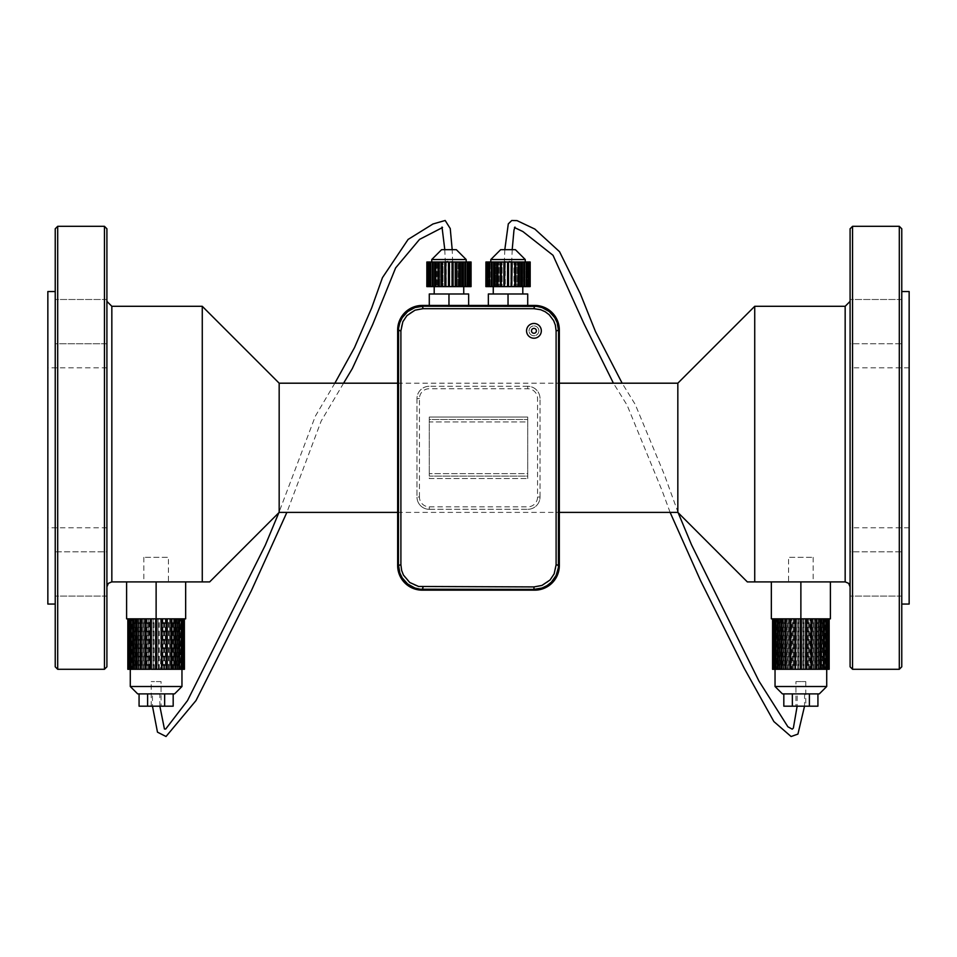 <?xml version="1.0" encoding="UTF-8"?>
<svg xmlns="http://www.w3.org/2000/svg" width="957" height="957" viewBox="0 0 957 957"><rect width="100%" height="100%" fill="white"/><g stroke="black" fill="none" stroke-linecap="round" stroke-linejoin="round"><path stroke-width="0.72" stroke-dasharray="4.79 3.59" d="M398.519 411.713L398.279 388.087L398.519 411.713M398.519 396.533L398.279 410.744L398.519 396.533M398.519 438.773L398.519 419.872L398.279 438.773M398.519 442.828L398.519 424.896L398.279 442.828M398.519 478.189L398.279 451.369L398.519 478.189M398.519 486.036L398.279 507.533L398.279 486.036M398.519 480.749L398.519 507.533L398.519 480.749M398.519 519.137L398.279 537.128L398.519 519.137M398.519 510.344L398.519 537.128L398.519 510.344M398.519 371.4L398.279 383.422L398.279 371.4M398.519 380.3L398.519 379.618L398.519 380.3M398.519 377.417L398.519 368.983L398.279 377.417M398.519 364.964L398.279 368.242L398.519 364.964M398.279 375.431L398.519 369.031L398.519 375.431M398.519 360.909L398.279 364.186L398.519 360.909M398.519 360.119L398.279 356.853L398.519 360.119M448.965 305.439L448.965 306.3L429.286 306.3L448.965 306.3L448.965 293.99L468.655 293.99L468.655 306.3L448.965 306.3L468.655 306.3L468.655 305.439M429.286 305.439L429.286 293.99L448.965 293.99M488.345 305.439L488.345 293.99L508.035 293.99L508.035 306.3L488.345 306.3L527.714 306.3L508.035 306.3L508.035 305.439M508.035 293.99L527.714 293.99L527.714 305.439M434.203 293.99L463.738 293.99L434.203 293.99M430.698 286.61L463.738 286.61L433.007 286.61L434.825 286.61L433.007 286.61L433.007 262.003L434.825 262.003L433.007 262.003L434.825 262.003L434.825 286.61L434.825 262.003L434.155 262.003L434.155 286.61L434.155 262.003L430.698 262.003L432.755 262.003L430.698 262.003L432.755 262.003L432.755 286.61L430.698 286.61L432.755 286.61L430.698 286.61L430.698 262.003M522.797 293.99L493.262 293.99L522.797 293.99M530.178 262.003L530.142 286.61L527.606 286.61L530.058 286.61L527.606 286.61L530.058 286.61L529.616 262.003L526.996 262.003L529.377 262.003L526.996 262.003L529.377 262.003L528.503 262.003L528.503 286.61L525.86 286.61L528.108 286.61L525.86 286.61L528.108 286.61L526.84 286.61L526.84 262.003L524.245 262.003L526.302 262.003L524.245 262.003L526.302 262.003L524.651 262.003L524.651 286.61L493.262 286.61L522.797 286.61L522.845 262.003L523.993 262.003L485.881 262.003M431.739 262.003L466.191 262.003L431.739 262.003M456.357 249.693L441.584 249.693M525.261 262.003L490.809 262.003L525.261 262.003M500.643 249.693L515.416 249.693M850.091 586.832L850.091 301.371L850.091 586.832L848.668 583.375L845.318 581.916L747.345 581.916M788.568 581.916L813.175 581.916L788.568 581.916L788.568 557.309L813.175 557.309L788.568 557.309M677.831 512.39L677.831 383.195M754.726 581.916L754.726 306.3M850.091 666.814L850.091 228.783M850.091 573.949L850.091 596.103L850.091 573.949M850.091 321.636L850.091 343.79L850.091 321.636M850.091 343.79L850.091 299.493L850.091 343.79L901.769 343.79L901.769 299.493L901.769 343.79L901.769 299.493L901.769 343.79L850.091 343.79M850.091 551.806L850.091 596.103L850.091 551.806L901.769 551.806L901.769 596.103L901.769 551.806L901.769 596.103L901.769 551.806L850.091 551.806M397.657 383.195L559.343 383.195M279.169 512.39L279.169 383.195M429.286 478.56L527.714 478.56L429.286 478.56L429.286 473.631L429.286 476.096L527.714 476.096L527.714 478.56L527.714 476.096L429.286 476.096M429.286 417.037L527.714 417.037L527.714 419.501L527.714 417.037L429.286 417.037L429.286 419.501L527.714 419.501L429.286 419.501L429.286 417.037L429.286 473.631L429.286 421.953L527.714 421.953L527.714 417.037M852.555 669.278L852.555 226.319M209.655 581.916L202.274 581.916L202.274 306.3M899.305 669.278L899.305 226.319M901.769 666.814L901.769 228.783M901.769 447.792L901.769 604.058L901.769 447.792M111.407 581.928L202.274 581.916M168.432 581.916L143.825 581.916L168.432 581.916L168.432 557.309L143.825 557.309L168.432 557.309M527.714 478.56L527.714 473.631L429.286 473.631L527.714 473.631L527.714 476.096M527.714 419.501L527.714 473.631L527.714 421.953L429.286 421.953L429.286 419.501M909.15 604.058L909.15 291.538M107.316 584.894L107.088 585.505M106.945 586.258L106.909 301.371L106.909 586.832M909.15 447.792L909.15 527.774L909.15 447.792M106.909 666.814L106.909 228.783M106.909 573.949L106.909 596.103L106.909 573.949M106.909 343.79L106.909 299.493L106.909 343.79L106.909 299.493L106.909 343.79L55.231 343.79L55.231 299.493L55.231 343.79L55.231 299.493L55.231 343.79L106.909 343.79M106.909 551.806L106.909 596.103L106.909 551.806L55.231 551.806L55.231 596.103L55.231 551.806L55.231 596.103L55.231 551.806L106.909 551.806M429.286 506.863L429.286 509.315A12.309 12.309 0 0 1 416.977 497.018A12.309 12.309 0 0 0 429.286 509.315L527.714 509.315A12.309 12.309 0 0 0 540.023 497.018L540.023 398.579A12.309 12.309 0 0 0 527.714 386.281L429.286 386.281A12.309 12.309 0 0 0 416.977 398.579L416.977 497.018L419.441 497.018A9.845 9.845 0 0 0 429.286 506.863L527.714 506.863A9.845 9.845 0 0 0 537.559 497.018L537.559 398.579A9.845 9.845 0 0 0 527.714 388.733L429.286 388.733A9.845 9.845 0 0 0 419.441 398.579L419.441 497.018M419.441 398.579L416.977 398.579A12.309 12.309 0 0 1 429.286 386.281L429.286 388.733M527.714 388.733L527.714 386.281A12.309 12.309 0 0 1 540.023 398.579L537.559 398.579M537.559 497.018L540.023 497.018A12.309 12.309 0 0 1 527.714 509.315L527.714 506.863M850.091 447.792L850.091 527.774L850.091 447.792M104.445 669.278L104.445 226.319M416.977 398.579L416.977 497.018M527.714 386.281L429.286 386.281M540.023 497.018L540.023 398.579M429.286 509.315L527.714 509.315M57.695 669.278L57.695 226.319M55.231 666.814L55.231 228.783M55.231 447.792L55.231 604.058L55.231 447.792M47.85 604.058L47.85 291.538M423.126 586.832L423.126 589.297L533.874 589.297A24.607 24.607 0 0 0 558.481 564.69L558.481 330.907A24.607 24.607 0 0 0 533.874 306.3L423.126 306.3A24.607 24.607 0 0 0 398.519 330.907L398.519 564.69A24.607 24.607 0 0 0 423.126 589.297A24.607 24.607 0 0 1 398.519 564.69L400.983 564.69A22.143 22.143 0 0 0 423.126 586.832L533.874 586.832A22.143 22.143 0 0 0 556.017 564.69L556.017 330.907A22.143 22.143 0 0 0 533.874 308.764L423.126 308.764A22.143 22.143 0 0 0 400.983 330.907L400.983 564.69M400.983 330.907L398.519 330.907A24.607 24.607 0 0 1 423.126 306.3L423.126 308.764M533.874 308.764L533.874 306.3A24.607 24.607 0 0 1 558.481 330.907L556.017 330.907M556.017 564.69L558.481 564.69A24.607 24.607 0 0 1 533.874 589.297L533.874 586.832M47.85 447.792L47.85 527.774L47.85 447.792M423.126 589.297L533.874 589.297M398.519 330.907L398.519 564.69M533.874 306.3L423.126 306.3M558.481 564.69L558.481 330.907M106.909 447.792L106.909 527.774L106.909 447.792M783.819 706.182L817.924 706.182M795.949 706.182L805.794 706.182L795.949 706.182L795.949 681.575L805.794 681.575L795.949 681.575M783.819 693.885L817.924 693.885L783.819 693.885M792.348 706.182L792.348 693.885M809.395 706.182L809.395 693.885M782.419 693.885L819.324 693.885M795.494 669.278L806.249 669.278M805.746 669.278L801.368 669.278L801.368 618.832L821.931 618.832L772.574 618.832L777.574 618.832L775.337 618.832L775.361 669.278L772.789 669.278L772.789 618.832M800.375 669.278L795.997 669.278M161.051 681.575L151.206 681.575L161.051 681.575L161.051 706.182L151.206 706.182L161.051 706.182M173.181 706.182L139.076 706.182M173.181 693.885L139.076 693.885L173.181 693.885M147.605 706.182L147.605 693.885M164.652 706.182L164.652 693.885M174.581 693.885L137.676 693.885M161.506 669.278L150.751 669.278M151.254 669.278L155.632 669.278L155.632 618.832L161.003 618.832L160.537 669.278M156.625 669.278L161.003 669.278M791.726 669.278L790.817 669.278L791.726 669.278L791.726 618.832L790.817 618.832L791.726 618.832M787.312 669.278L785.984 669.278L787.312 669.278L787.312 618.832L785.984 618.832L801.368 618.832M783.4 669.278L781.702 669.278L783.4 669.278L783.4 618.832L781.702 618.832L781.666 669.278L779.165 669.278L779.165 618.832M780.111 669.278L778.113 669.278L780.111 669.278L780.111 618.832L778.113 618.832L783.4 618.832M775.876 669.278L773.495 669.278L775.876 669.278L775.876 618.832M775.086 669.278L772.634 669.278L775.086 669.278L775.086 618.832M779.165 669.278L776.617 669.278L776.617 618.832L776.617 669.278L778.747 669.278L775.361 669.278M829.157 669.278L781.666 669.278M826.704 669.278L829.109 669.278L826.657 669.278L826.704 618.832L823.008 618.832L825.125 618.832L825.125 669.278L825.125 618.832L820.723 618.832L820.723 669.278M826.094 669.278L828.26 669.278L825.867 669.278L826.094 618.832L829.109 618.832L826.704 618.832M824.575 669.278L826.405 669.278L824.168 669.278L824.575 618.832L828.26 618.832L826.094 618.832M822.207 669.278L823.63 669.278L821.632 669.278L822.207 618.832L824.575 618.832M819.06 669.278L820.041 669.278L818.343 669.278L819.06 669.278L819.06 618.832M815.256 669.278L814.431 669.278L815.256 669.278L815.256 618.832M810.017 669.278L810.926 669.278L810.017 669.278L810.017 618.832M822.207 618.832L820.759 618.832M780.111 618.832L775.337 618.832M787.312 618.832L781.702 618.832M772.933 669.278L772.933 618.832M773.974 669.278L773.974 618.832M774.297 669.278L774.297 618.832M776.127 669.278L776.127 618.832M779.811 669.278L779.811 618.832M782.993 669.278L782.993 618.832M783.771 669.278L783.771 618.832M787.467 669.278L787.467 618.832M788.341 669.278L788.341 618.832M792.432 669.278L792.432 618.832M793.377 669.278L793.377 618.832M797.695 669.278L797.695 618.832M798.676 669.278L798.676 618.832M803.067 669.278L803.067 618.832M804.047 669.278L804.047 618.832M808.366 669.278L808.366 618.832M809.311 669.278L809.311 618.832M813.402 669.278L813.402 618.832M814.275 669.278L814.275 618.832M817.972 669.278L817.972 618.832M818.749 669.278L818.749 618.832M821.931 669.278L821.931 618.832M822.577 669.278L822.577 618.832M825.628 669.278L825.628 618.832M827.446 669.278L827.446 618.832M827.769 669.278L827.769 618.832M828.81 669.278L828.81 618.832M828.953 669.278L828.953 618.832M805.28 618.832L805.28 669.278M814.431 618.832L814.431 669.278M818.343 618.832L818.343 669.278M821.632 618.832L821.632 669.278M824.168 618.832L824.168 669.278M825.867 618.832L825.867 669.278M826.657 618.832L826.657 669.278M826.513 618.832L826.513 669.278M826.381 618.832L826.381 669.278M825.448 618.832L825.448 669.278M823.499 618.832L823.499 669.278M823.008 618.832L823.008 669.278M820.077 618.832L820.077 669.278M817.23 618.832L817.23 669.278M816.453 618.832L816.453 669.278M813.151 618.832L813.151 669.278M812.278 618.832L812.278 669.278M808.629 618.832L808.629 669.278M807.684 618.832L807.684 669.278M803.82 618.832L803.82 669.278M802.839 618.832L802.839 669.278M798.904 618.832L798.904 669.278M797.923 618.832L797.923 669.278M794.071 618.832L794.071 669.278M793.126 618.832L793.126 669.278M789.465 618.832L789.465 669.278M788.592 618.832L788.592 669.278M785.29 618.832L785.29 669.278M784.513 618.832L784.513 669.278M781.02 618.832L781.02 669.278M778.747 618.832L778.747 669.278M778.244 618.832L778.244 669.278M776.294 618.832L776.294 669.278M775.23 618.832L775.23 669.278M775.038 618.832L775.038 669.278M775.649 618.832L775.649 669.278M777.168 618.832L777.168 669.278M777.574 618.832L777.574 669.278M779.536 618.832L779.536 669.278M782.682 618.832L782.682 669.278M786.487 618.832L786.487 669.278M796.463 618.832L796.463 669.278M182.703 669.278L182.703 618.832L180.383 618.832L180.383 669.278L178.253 669.278L184.067 669.278L184.067 618.832L179.426 618.832L184.426 618.832L160.537 618.832M184.067 618.832L180.706 618.832L180.706 669.278M127.843 669.278L180.383 669.278L180.706 618.832M182.703 618.832L178.756 618.832L178.756 669.278M177.189 669.278L177.189 618.832L175.334 618.832L178.756 618.832M177.189 618.832L172.487 618.832L172.487 669.278M173.229 669.278L173.229 618.832L171.71 618.832L172.487 618.832M173.229 618.832L168.408 618.832L168.408 669.278M168.659 669.278L168.659 618.832L167.535 618.832L168.408 618.832M168.659 618.832L163.874 618.832L163.874 669.278M163.623 669.278L163.623 618.832L162.929 618.832L163.874 618.832M163.623 618.832L159.077 618.832L159.077 669.278M158.324 669.278L158.096 618.832L159.077 618.832M158.324 618.832L153.933 618.832L154.161 669.278M152.953 669.278L152.953 618.832L154.161 618.832M152.953 618.832L148.634 618.832L149.316 618.832L149.316 669.278M147.689 669.278L147.689 618.832L149.316 618.832M147.689 618.832L143.598 618.832L144.722 618.832L144.722 669.278M142.725 669.278L142.725 618.832L144.722 618.832M142.725 618.832L139.028 618.832L140.547 618.832L140.547 669.278M138.251 669.278L138.251 618.832L140.547 618.832M138.251 618.832L135.069 618.832L136.923 618.832L136.923 669.278M134.423 669.278L134.423 618.832L136.923 618.832M134.423 618.832L129.554 618.832L133.992 618.832L131.875 618.832L131.875 669.278L129.554 669.278L129.554 618.832M129.231 669.278L129.231 618.832L131.875 618.832L131.875 669.278L133.992 669.278L129.554 669.278M129.231 618.832L130.619 618.832L130.619 669.278M128.047 669.278L128.047 618.832L130.619 618.832M128.047 618.832L130.296 618.832L130.296 669.278L127.891 669.278L130.296 669.278M155.632 618.832L130.296 618.832M146.074 669.278L146.983 669.278L146.074 669.278M141.241 669.278L142.569 669.278L141.241 669.278M136.959 669.278L138.657 669.278L136.959 669.278M133.37 669.278L135.368 669.278L133.37 669.278M130.595 669.278L132.832 669.278L130.595 669.278M128.74 669.278L131.133 669.278L128.74 669.278M184.067 669.278L181.639 669.278L184.211 669.278L184.211 618.832M184.366 669.278L181.914 669.278L184.366 669.278M183.505 669.278L181.124 669.278L183.505 669.278M181.663 669.278L179.426 669.278L181.663 669.278L181.639 618.832M178.887 669.278L176.889 669.278L178.887 669.278M175.298 669.278L173.6 669.278L175.298 669.278L175.334 618.832M171.016 669.278L169.688 669.278L171.016 669.278M166.183 669.278L165.274 669.278L166.183 669.278M165.274 618.832L165.274 669.278M169.688 618.832L169.688 669.278M170.513 618.832L170.513 669.278M173.6 618.832L173.6 669.278M174.318 618.832L174.318 669.278M176.889 618.832L176.889 669.278M177.464 618.832L177.464 669.278M179.426 618.832L179.426 669.278M179.832 618.832L179.832 669.278M181.124 618.832L181.124 669.278M181.351 618.832L181.351 669.278M181.914 618.832L181.914 669.278M181.962 618.832L181.962 669.278M181.77 618.832L181.77 669.278M183.026 669.278L183.026 618.832M180.873 669.278L180.873 618.832M178.253 618.832L178.253 669.278M177.835 669.278L177.835 618.832M175.98 618.832L175.98 669.278M174.007 669.278L174.007 618.832M171.71 618.832L171.71 669.278M169.533 669.278L169.533 618.832M167.535 618.832L167.535 669.278M164.568 669.278L164.568 618.832M162.929 618.832L162.929 669.278M159.305 669.278L159.305 618.832M158.096 618.832L158.096 669.278M153.933 669.278L153.933 618.832M153.18 618.832L153.18 669.278M148.634 669.278L148.634 618.832M148.371 618.832L148.371 669.278M143.598 669.278L143.598 618.832M143.849 618.832L143.849 669.278M139.028 669.278L139.028 618.832M139.77 618.832L139.77 669.278M135.069 669.278L135.069 618.832M136.277 618.832L136.277 669.278M133.992 618.832L133.992 669.278M133.501 618.832L133.501 669.278M131.372 669.278L131.372 618.832M131.552 618.832L131.552 669.278M128.19 669.278L128.19 618.832M130.487 618.832L130.487 669.278M130.343 618.832L130.343 669.278M130.906 618.832L130.906 669.278M131.133 618.832L131.133 669.278M132.425 618.832L132.425 669.278M132.832 618.832L132.832 669.278M134.793 618.832L134.793 669.278M135.368 618.832L135.368 669.278M137.94 618.832L137.94 669.278M138.657 618.832L138.657 669.278M141.744 618.832L141.744 669.278M142.569 618.832L142.569 669.278M146.983 618.832L146.983 669.278M151.72 618.832L151.72 669.278M486 262.003L488.453 262.003L486 262.003L486 286.61L486.443 262.003M486.682 262.003L489.063 262.003L486.682 262.003L486.682 286.61L487.556 286.61L487.556 262.003M487.95 262.003L490.199 262.003L487.95 262.003L487.95 286.61L489.218 286.61L489.218 262.003M489.769 262.003L491.814 262.003L489.769 262.003L489.769 286.61L491.408 286.61L491.408 262.003M492.077 262.003L493.884 262.003L492.077 262.003L492.077 286.61L494.039 286.61L494.039 262.003M494.817 262.003L496.324 262.003L494.817 262.003L494.817 286.61L497.054 286.61L497.054 262.003M497.927 262.003L499.087 262.003L497.927 262.003L497.927 286.61L500.379 286.61L500.379 262.003M501.301 262.003L502.102 262.003L501.301 262.003L501.301 286.61L503.896 286.61L503.896 262.003M504.865 262.003L504.865 286.61L507.533 286.61L507.533 262.003M526.84 262.003L528.503 262.003M524.651 262.003L522.845 262.003L522.845 286.61L522.175 286.61L522.175 262.003L522.175 286.61L523.993 286.61L523.993 262.003M512.198 249.693L511.72 262.003L504.363 262.003L511.708 262.003A3.696 0.766 1.2 0 0 507.856 261.237A3.696 0.766 1.2 0 0 504.339 261.919A3.696 0.766 1.2 0 0 504.363 262.003M797.205 693.885L804.562 693.885L797.205 693.885L797.145 706.182M508.526 262.003L508.526 286.61L508.526 262.003L508.526 286.61L507.533 286.61M504.865 286.61L505.272 262.003L505.272 286.61L504.303 286.61L504.303 262.003M501.301 286.61L502.102 286.61L501.301 286.61L502.102 286.61L502.102 262.003L502.102 286.61L501.169 286.61L501.169 262.003M501.169 286.61L500.379 286.61M497.927 286.61L499.087 286.61L497.927 286.61L499.087 286.61L499.087 262.003L499.087 286.61L498.226 286.61L498.226 262.003L498.226 286.61L497.054 286.61M494.817 286.61L496.324 286.61L494.817 286.61L496.324 286.61L496.324 262.003L496.324 286.61L495.547 286.61L495.547 262.003L495.547 286.61L494.039 286.61M492.077 286.61L493.884 286.61L492.077 286.61L493.884 286.61L493.884 262.003L493.884 286.61L493.214 286.61L493.214 262.003L493.214 286.61L491.408 286.61M489.769 286.61L491.814 286.61L489.769 286.61L491.814 286.61L491.814 262.003L491.814 286.61L491.276 262.003L491.276 286.61L489.218 286.61M487.95 286.61L490.199 286.61L487.95 286.61L490.199 286.61L490.199 262.003L490.199 286.61L489.805 262.003L489.805 286.61L487.556 286.61M486.682 286.61L489.063 286.61L486.682 286.61L489.063 286.61L489.063 262.003L489.063 286.61L488.824 262.003L488.824 286.61L486.443 286.61M486 286.61L488.453 286.61L486 286.61L488.453 286.61L488.453 262.003L488.453 286.61L488.369 262.003L488.369 286.61L485.929 286.61L485.929 262.003M512.162 262.003L512.162 286.61L510.787 286.61L511.194 262.003M515.679 262.003L515.679 286.61L513.957 286.61L514.758 286.61L513.957 286.61L513.957 262.003L513.957 286.61L514.758 286.61L514.758 262.003M519.005 262.003L519.005 286.61L516.971 286.61L518.132 286.61L516.971 286.61L516.971 262.003L516.971 286.61L517.833 286.61L517.833 262.003L518.132 286.61L518.132 262.003M522.02 262.003L522.02 286.61L519.735 286.61L521.242 286.61L519.735 286.61L519.735 262.003L519.735 286.61L520.512 286.61L520.512 262.003L520.512 286.61L521.242 286.61L521.242 262.003M526.84 286.61L524.245 286.61L526.302 286.61L524.245 286.61L524.245 262.003L524.245 286.61L524.783 262.003L524.783 286.61L526.302 286.61L526.302 262.003M525.86 286.61L525.86 262.003L525.86 286.61M526.254 286.61L526.254 262.003L526.254 286.61M529.616 286.61L526.996 286.61L529.377 286.61L526.996 286.61L526.996 262.003L526.996 286.61L527.235 262.003L527.235 286.61L529.377 286.61L529.377 262.003M527.606 286.61L527.606 262.003L527.606 286.61M527.69 286.61L527.69 262.003L527.69 286.61M530.058 286.61L530.058 262.003M528.503 286.61L529.377 286.61M528.108 286.61L528.108 262.003M524.651 286.61L526.302 286.61M522.02 286.61L523.993 286.61M519.005 286.61L521.242 286.61M515.679 286.61L518.132 286.61M514.89 286.61L514.89 262.003M512.162 286.61L514.758 286.61M511.756 286.61L511.756 262.003M508.526 286.61L511.194 286.61M433.007 286.61L446.213 286.61L445.806 262.003L449.467 262.003L449.467 286.61L449.467 262.003L453.104 262.003L453.104 286.61L452.697 262.003M452.697 286.61L445.806 286.61M471.119 286.61L453.104 286.61M428.892 286.61L431.14 286.61L428.892 286.61L428.892 262.003L431.14 262.003L428.892 262.003L431.14 262.003L431.14 286.61L428.892 286.61L432.755 286.61L432.755 262.003L432.217 286.61L432.217 262.003L428.892 262.003M427.623 286.61L430.004 286.61L427.623 286.61L427.623 262.003L430.004 262.003L427.623 262.003L430.004 262.003L430.004 286.61L427.623 286.61L431.14 286.61L431.14 262.003L430.746 286.61L430.746 262.003L427.623 262.003M426.942 286.61L429.394 286.61L426.942 286.61L426.942 262.003L429.394 262.003L426.942 262.003L429.394 262.003L429.394 286.61L426.942 286.61L430.004 286.61L430.004 262.003L429.765 286.61L429.765 262.003L426.942 262.003M426.858 286.61L426.858 262.003L429.31 262.003L429.31 286.61L429.394 262.003L429.394 286.61L426.822 286.61M444.838 286.61L444.838 262.003L446.213 262.003L446.213 286.61L445.806 262.003M448.474 286.61L448.474 262.003M452.135 286.61L452.135 262.003M451.728 286.61L451.728 262.003L451.728 286.61M455.699 286.61L455.699 262.003L453.104 262.003M455.699 262.003L454.898 262.003L454.898 286.61L454.898 262.003L456.621 262.003L456.621 286.61M455.831 286.61L455.831 262.003M459.073 286.61L459.073 262.003L456.621 262.003M459.073 262.003L458.774 286.61L458.774 262.003L457.913 262.003L457.913 286.61L457.913 262.003L459.946 262.003L459.946 286.61M462.183 286.61L462.183 262.003L459.946 262.003M462.183 262.003L461.453 262.003L461.453 286.61L461.453 262.003L460.676 262.003L460.676 286.61L460.676 262.003L462.961 262.003L462.961 286.61M464.923 286.61L464.923 262.003L462.961 262.003M464.923 262.003L463.786 262.003L463.786 286.61L463.786 262.003L463.116 262.003L463.116 286.61L463.116 262.003L465.592 262.003L465.592 286.61M467.231 286.61L467.231 262.003L465.592 262.003M467.231 262.003L465.724 262.003L465.724 286.61L465.186 262.003L465.186 286.61L465.186 262.003L467.782 262.003L467.782 286.61M469.05 286.61L469.05 262.003L467.782 262.003M469.05 262.003L467.195 262.003L467.195 286.61L466.801 262.003L466.801 286.61L466.801 262.003L469.444 262.003L469.444 286.61M470.318 286.61L470.318 262.003L469.444 262.003M470.318 262.003L468.176 262.003L468.176 286.61L467.937 262.003L467.937 286.61L467.937 262.003L470.557 262.003L470.557 286.61M471 286.61L470.557 262.003M471 262.003L468.631 262.003L468.631 286.61L468.547 262.003L468.547 286.61L468.547 262.003L471.071 262.003L471.071 286.61M449.467 286.61L449.467 262.003M442.242 286.61L442.242 262.003L443.043 262.003L442.242 262.003L443.043 262.003L443.043 286.61L443.043 262.003L438.868 262.003L440.029 262.003L438.868 262.003L440.029 262.003L440.029 286.61L440.029 262.003L439.167 262.003L439.167 286.61L439.167 262.003L435.758 262.003L437.265 262.003L435.758 262.003L437.265 262.003L437.265 286.61L437.265 262.003L436.488 262.003L436.488 286.61L436.488 262.003L433.007 262.003M427.384 286.61L427.384 262.003M428.497 286.61L428.497 262.003M430.16 286.61L430.16 262.003M432.349 286.61L432.349 262.003M434.98 286.61L434.98 262.003M435.758 286.61L435.758 262.003M437.995 286.61L437.995 262.003M438.868 286.61L438.868 262.003M441.321 286.61L441.321 262.003M442.11 286.61L442.11 262.003M444.838 262.003L442.242 262.003M445.244 286.61L445.244 262.003M444.802 249.693L445.28 262.003L452.637 262.003L445.292 262.003A3.696 0.766 178.8 0 1 449.144 261.237A3.696 0.766 178.8 0 1 452.661 261.919A3.696 0.766 178.8 0 1 452.637 262.003M152.462 693.885L159.819 693.885L152.462 693.885L152.474 706.182M520.273 589.297L442.074 589.548L520.273 589.548M126.599 581.916L156.123 581.916L126.599 581.916L126.599 618.832L185.658 618.832L185.658 581.916L156.123 581.916L156.123 618.832M156.123 581.916L185.658 581.916M830.401 581.916L830.401 618.832L771.342 618.832L771.342 581.916L830.401 581.916L800.877 581.916L800.877 618.832M800.877 581.916L771.342 581.916M558.481 483.883L558.721 507.509L558.481 483.883M558.481 499.064L558.721 484.852L558.481 499.064M558.481 456.824L558.481 475.725L558.721 456.824M558.481 452.769L558.481 470.688L558.721 452.769M558.481 417.408L558.721 444.227L558.481 417.408M558.481 409.56L558.721 388.063L558.721 409.56M558.481 414.848L558.481 388.063L558.721 414.86M558.481 376.46L558.721 358.456L558.481 376.46M558.481 385.252L558.481 358.456L558.481 385.252M558.481 524.197L558.721 512.174L558.721 524.197M558.481 515.297L558.481 515.979L558.481 515.297M558.481 518.18L558.481 526.613L558.721 518.18M558.721 520.165L558.721 526.613L558.481 520.165M558.481 530.633L558.721 527.355L558.481 530.633M558.481 534.688L558.721 531.41L558.481 534.688M558.481 535.477L558.721 538.743L558.481 535.477M536.399 330.835A2.464 2.464 0 0 0 532.714 328.706A2.464 2.464 0 0 0 532.714 332.964A2.464 2.464 0 0 0 536.399 330.835M541.327 330.835A7.381 7.381 0 0 0 530.25 324.447A7.381 7.381 0 0 0 530.25 337.235A7.381 7.381 0 0 0 541.327 330.835A7.381 7.381 0 0 0 530.25 324.447A7.381 7.381 0 0 0 530.25 337.235A7.381 7.381 0 0 0 541.327 330.835A7.381 7.381 0 0 0 530.25 324.447A7.381 7.381 0 0 0 530.25 337.235A7.381 7.381 0 0 0 541.327 330.835M538.863 330.835A4.917 4.917 0 0 0 531.482 326.576A4.917 4.917 0 0 0 531.482 335.094A4.917 4.917 0 0 0 538.863 330.835A4.917 4.917 0 0 0 531.482 326.576A4.917 4.917 0 0 0 531.482 335.094A4.917 4.917 0 0 0 538.863 330.835M466.191 259.538L431.739 259.538M490.809 259.538L525.261 259.538M845.163 581.916L845.163 306.3M111.837 581.916L111.837 306.3M775.038 686.504L826.716 686.504M181.962 686.504L130.284 686.504M813.175 557.309L813.175 581.916M397.657 512.39L559.343 512.39M901.769 596.103L850.091 596.103L901.769 596.103M901.769 299.493L850.091 299.493L901.769 299.493M143.825 557.309L143.825 581.916M909.15 367.823L850.091 367.823M909.15 527.774L850.091 527.774M106.909 596.103L55.231 596.103L106.909 596.103M106.909 299.493L55.231 299.493L106.909 299.493M106.909 367.823L47.85 367.823M106.909 527.774L47.85 527.774M805.794 681.575L805.794 706.182M151.206 706.182L151.206 681.575M678.154 512.713L664.29 474.493L635.233 404.44L622.134 383.195M504.806 249.693L504.339 261.919M804.562 693.885L804.526 706.182M670.115 512.39L662.232 491.013L627.134 405.23L613.413 383.195M514.687 227.634L514.065 227.431M514.053 227.431L514.986 227.06M452.661 261.919L452.194 249.693M442.014 227.06L442.947 227.431M442.935 227.431L442.313 227.634M343.587 383.195L321.169 421.056L286.873 512.39M334.866 383.195L315.332 416.211L278.846 512.713M159.855 706.182L159.819 693.885"/><path stroke-width="1.44" d="M468.655 305.439L468.655 293.99L448.965 293.99L448.965 305.439M429.286 305.439L429.286 293.99L448.965 293.99M508.035 305.439L508.035 293.99L488.345 293.99L488.345 305.439M527.714 305.439L527.714 293.99L508.035 293.99M434.203 293.99L434.203 286.61M522.797 286.61L522.797 293.99M431.739 262.003L431.739 259.538L466.191 259.538L456.357 249.693L441.584 249.693L431.739 259.538M525.261 259.538L515.416 249.693L500.643 249.693L490.809 259.538L525.261 259.538L525.261 262.003M559.343 383.195L677.831 383.195L677.831 512.39L747.345 581.916L845.318 581.916L848.668 583.375L850.091 586.832M677.831 383.195L754.726 306.3L754.726 581.916M852.555 226.319L850.091 228.783L850.091 666.814L852.555 669.278L899.305 669.278L899.305 226.319L852.555 226.319L852.555 669.278M397.657 512.39L279.169 512.39L279.169 383.195L397.657 383.195M279.169 383.195L202.274 306.3L202.274 581.916L209.655 581.916L279.169 512.39M899.305 226.319L901.769 228.783L901.769 666.814L899.305 669.278M106.909 586.832L108.332 583.375L111.682 581.916L202.274 581.916M901.769 291.538L909.15 291.538L909.15 604.058L901.769 604.058M106.909 447.792L106.909 666.814L104.445 669.278L104.445 226.319L106.909 228.783L106.909 447.792M57.695 669.278L55.231 666.814L55.231 228.783L57.695 226.319L57.695 669.278L104.445 669.278M55.231 291.538L47.85 291.538L47.85 604.058L55.231 604.058M817.924 693.885L817.924 706.182L783.819 706.182L783.819 693.885M809.395 706.182L809.395 693.885M792.348 706.182L792.348 693.885M826.716 669.278L826.716 686.504L819.324 693.885L782.419 693.885L775.038 686.504L775.038 669.278M806.249 618.832L806.249 669.278L810.926 669.278L810.926 618.832L810.926 669.278L811.847 669.278L811.847 618.832M805.746 618.832L805.746 669.278L800.375 669.278L801.368 669.278L801.368 618.832M800.375 669.278L800.375 618.832L800.375 669.278L795.494 669.278L795.997 618.832M772.586 669.278L772.586 618.832L772.574 669.278L790.817 669.278L790.817 618.832L790.817 669.278L795.494 669.278L795.494 618.832M139.076 693.885L139.076 706.182L173.181 706.182L173.181 693.885M164.652 706.182L164.652 693.885M147.605 706.182L147.605 693.885M181.962 686.504L130.284 686.504L137.676 693.885L174.581 693.885L181.962 686.504L181.962 669.278M127.831 669.278L127.831 618.832L127.843 669.278L146.062 669.278L146.074 618.832L146.062 669.278L150.285 669.278L150.285 618.832M151.254 618.832L151.254 669.278L156.625 669.278L155.632 669.278L155.632 618.832M156.625 669.278L156.625 618.832L156.625 669.278L161.506 669.278L161.003 618.832M161.506 618.832L161.506 669.278L166.183 669.278L166.183 618.832L166.183 669.278L171.016 669.278L171.016 618.832M829.157 669.278L829.157 618.832L829.169 669.278L828.487 669.278L828.487 618.832M811.847 669.278L828.487 669.278M795.04 669.278L795.04 618.832M789.896 669.278L789.896 618.832M785.984 669.278L785.984 618.832M785.159 669.278L785.159 618.832M781.702 669.278L781.702 618.832M780.996 669.278L780.996 618.832M778.113 669.278L778.113 618.832M777.539 669.278L777.539 618.832M775.337 669.278L775.337 618.832M774.931 669.278L774.931 618.832M773.495 669.278L773.495 618.832M773.256 669.278L773.256 618.832M772.634 669.278L772.634 618.832M829.109 669.278L829.109 618.832M828.26 669.278L828.26 618.832M826.812 669.278L826.812 618.832M826.405 669.278L826.405 618.832M824.204 669.278L824.204 618.832M823.63 669.278L823.63 618.832M820.759 669.278L820.759 618.832M820.041 669.278L820.041 618.832M816.584 669.278L816.584 618.832M815.759 669.278L815.759 618.832M806.715 669.278L806.715 618.832M150.751 618.832L150.285 669.278M184.426 669.278L184.366 618.832M171.016 669.278L184.366 669.278M161.96 669.278L161.96 618.832M167.104 669.278L167.104 618.832M171.841 669.278L171.841 618.832M175.298 669.278L175.298 618.832M176.004 669.278L176.004 618.832M178.887 669.278L178.887 618.832M179.461 669.278L179.461 618.832M181.663 669.278L181.663 618.832M182.069 669.278L182.069 618.832M183.505 669.278L183.505 618.832M183.744 669.278L183.744 618.832M127.891 669.278L127.891 618.832M128.513 669.278L128.513 618.832M128.74 669.278L128.74 618.832M130.188 669.278L130.188 618.832M130.595 669.278L130.595 618.832M132.796 669.278L132.796 618.832M133.37 669.278L133.37 618.832M136.241 669.278L136.241 618.832M136.959 669.278L136.959 618.832M140.416 669.278L140.416 618.832M141.241 669.278L141.241 618.832M145.153 669.278L145.153 618.832M485.929 262.003L485.881 286.61L485.929 262.003L530.178 262.003L530.178 286.61L530.142 262.003M485.929 286.61L486 262.003M486 286.61L486.443 262.003M486.443 286.61L486.682 262.003M486.682 286.61L487.556 286.61L487.556 262.003M487.556 286.61L487.95 262.003M487.95 286.61L489.218 286.61L489.218 262.003M489.218 286.61L489.769 262.003M489.769 286.61L491.408 286.61L491.408 262.003M491.408 286.61L492.077 286.61L492.077 262.003M492.077 286.61L494.039 286.61L494.039 262.003M494.039 286.61L494.817 286.61L494.817 262.003M494.817 286.61L497.054 286.61L497.054 262.003M497.054 286.61L497.927 286.61L497.927 262.003M497.927 286.61L500.379 286.61L500.379 262.003M500.379 286.61L501.169 286.61L501.169 262.003M501.169 286.61L501.301 262.003M501.301 286.61L503.896 286.61L503.896 262.003M503.896 286.61L504.303 262.003M504.303 286.61L504.865 262.003M504.865 286.61L507.533 286.61L507.533 262.003M507.533 286.61L508.526 286.61L508.526 262.003M508.526 286.61L511.194 286.61L511.194 262.003M511.194 286.61L511.756 262.003M511.756 286.61L512.162 262.003M512.162 286.61L514.758 286.61L514.758 262.003M514.758 286.61L514.89 262.003M514.89 286.61L515.679 286.61L515.679 262.003M515.679 286.61L518.132 286.61L518.132 262.003M518.132 286.61L519.005 286.61L519.005 262.003M519.005 286.61L521.242 286.61L521.242 262.003M521.242 286.61L522.02 286.61L522.02 262.003M522.02 286.61L523.993 286.61L523.993 262.003M523.993 286.61L524.651 286.61L524.651 262.003M524.651 286.61L526.302 286.61L526.302 262.003M526.302 286.61L526.84 262.003M526.84 286.61L528.108 286.61L528.108 262.003M528.108 286.61L528.503 262.003M528.503 286.61L529.377 286.61L529.377 262.003M529.377 286.61L529.616 262.003M529.616 286.61L530.058 262.003M471.071 286.61L471.071 262.003M426.942 286.61L426.942 262.003L426.822 286.61L471 286.61M470.557 286.61L471 262.003M470.557 262.003L470.318 286.61M469.444 286.61L469.444 262.003L470.318 262.003M469.444 262.003L469.05 286.61M467.782 286.61L467.782 262.003L469.05 262.003M467.782 262.003L467.231 286.61M465.592 286.61L465.592 262.003L467.231 262.003M465.592 262.003L464.923 262.003L464.923 286.61M462.961 286.61L462.961 262.003L464.923 262.003M462.961 262.003L462.183 262.003L462.183 286.61M459.946 286.61L459.946 262.003L462.183 262.003M459.946 262.003L459.073 262.003L459.073 286.61M456.621 286.61L456.621 262.003L459.073 262.003M456.621 262.003L455.699 262.003L455.699 286.61M455.831 286.61L455.831 262.003M453.104 286.61L453.104 262.003L455.699 262.003M453.104 262.003L452.135 262.003L452.135 286.61M452.697 286.61L452.697 262.003M449.467 286.61L449.467 262.003L452.135 262.003M449.467 262.003L448.474 262.003L448.474 286.61M445.806 286.61L445.806 262.003L448.474 262.003M445.806 262.003L444.838 262.003L444.838 286.61M445.244 286.61L445.244 262.003M442.242 286.61L442.242 262.003L444.838 262.003M442.242 262.003L441.321 262.003L441.321 286.61M442.11 286.61L442.11 262.003M438.868 286.61L438.868 262.003L441.321 262.003M438.868 262.003L437.995 262.003L437.995 286.61M435.758 286.61L435.758 262.003L437.995 262.003M435.758 262.003L434.98 262.003L434.98 286.61M433.007 286.61L433.007 262.003L434.98 262.003M433.007 262.003L432.349 262.003L432.349 286.61M430.698 286.61L430.698 262.003L432.349 262.003M430.698 262.003L430.16 286.61M428.892 286.61L428.892 262.003L430.16 262.003M428.892 262.003L428.497 286.61M427.623 286.61L427.623 262.003L428.497 262.003M427.623 262.003L427.384 286.61M426.858 286.61L426.858 262.003M126.599 581.916L126.599 618.832L156.123 618.832L156.123 581.916M185.658 581.916L185.658 618.832L156.123 618.832M830.401 581.916L830.401 618.832L800.877 618.832L800.877 581.916M771.342 581.916L771.342 618.832L800.877 618.832M541.327 330.835A7.381 7.381 0 0 0 530.25 324.447A7.381 7.381 0 0 0 530.25 337.235A7.381 7.381 0 0 0 541.327 330.835M536.399 330.835A2.464 2.464 0 0 0 532.714 328.706A2.464 2.464 0 0 0 532.714 332.964A2.464 2.464 0 0 0 536.399 330.835M533.97 586.916L541.949 585.433L550.072 579.978L554.151 573.865L556.101 564.786L556.101 330.811L555.359 325.141L553.613 320.607L549.162 314.709L545.227 311.755L540.729 309.733L533.97 308.68L423.03 308.68L415.051 310.164L406.928 315.619L402.849 321.731L400.899 330.811L400.899 564.786L401.641 570.456L403.387 574.99L409.716 582.478L418.616 586.474L533.97 586.916L533.97 589.38L542.093 588.005L547.057 585.612L551.364 582.179L556.125 575.456L558.409 567.537L558.565 330.811L557.177 322.688L554.797 317.724L549.306 311.575L542.093 307.592L536.721 306.372L423.03 306.216L414.907 307.592L407.694 311.575L402.203 317.724L399.823 322.688L398.591 328.06L398.435 564.786L399.823 572.908L402.203 577.872L407.694 584.009L414.907 588.005L420.279 589.225L533.97 589.38L534.748 590.158L422.252 590.158A24.643 24.607 -45 0 1 397.657 565.563L400.899 564.786M397.657 565.563L397.657 330.033A24.643 24.607 -135 0 1 422.252 305.439L534.748 305.439A24.643 24.607 -45 0 1 559.343 330.033L559.343 565.563A24.643 24.607 -135 0 1 534.748 590.158M754.726 306.3L845.163 306.3L845.163 581.916M202.274 306.3L111.837 306.3L111.837 581.916M826.716 686.504L775.038 686.504M423.03 586.916L422.252 590.158M556.101 564.786L559.343 565.563M559.343 330.033L556.101 330.811M533.97 308.68L534.748 305.439M422.252 305.439L423.03 308.68M400.899 330.811L397.657 330.033M463.738 293.99L463.738 286.61M493.262 286.61L493.262 293.99M466.191 262.003L466.191 259.538M490.809 259.538L490.809 262.003M559.343 512.39L677.831 512.39M111.837 306.3L106.909 301.371M57.695 226.319L104.445 226.319M845.163 306.3L850.091 301.371M130.284 686.504L130.284 669.278M797.145 706.182L793.365 728.074L792.229 729.174L787.874 726.758L758.937 681.037L691.516 544.784L678.154 512.713M622.134 383.195L595.457 331.529L580.241 293.536L559.558 251.715L534.843 229.07L517.019 220.624L511.756 220.505L508.299 223.878L504.806 249.693M514.986 227.06L513.981 230.075L512.198 249.693M804.526 706.182L797.935 734.091L791.08 736.519L773.878 721.566L744.223 668.273L700.56 580.66L670.115 512.39M613.413 383.195L583.997 323.789L553.014 255.292L522.869 231.546L514.687 227.634M452.194 249.693L450.245 228.556L445.172 220.481L432.947 223.998L408.113 239.417L382.441 277.686L371.675 307.903L354.485 347.642L334.866 383.195M444.802 249.693L442.014 227.06M442.313 227.634L419.537 239.394L395.648 267.876L372.716 324.447L352.332 368.553L343.587 383.195M286.873 512.39L251.38 590.672L195.982 700.584L166.028 736.507L157.474 732.153L152.474 706.182M278.846 512.713L265.304 545.191L187.5 700.608L165.693 729.043L164.437 729.007L159.855 706.182"/></g></svg>
